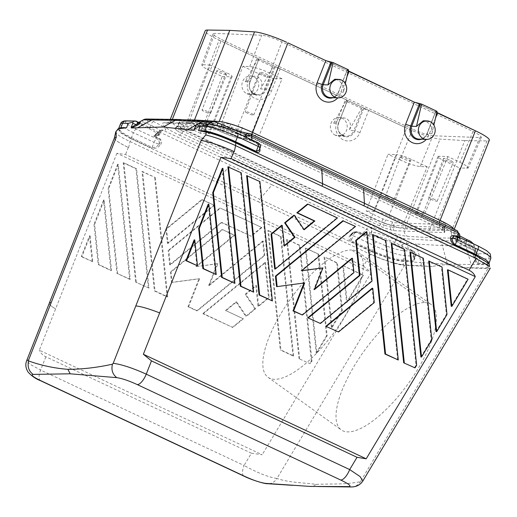 <?xml version="1.0" encoding="UTF-8"?>
<svg xmlns="http://www.w3.org/2000/svg" width="517" height="517" viewBox="0 0 517 517"><rect width="100%" height="100%" fill="white"/><g stroke="black" fill="none" stroke-linecap="round" stroke-linejoin="round"><path stroke-width="0.39" stroke-dasharray="2.58 1.94" d="M369.177 236.133A1.157 1.053 -87.8 0 1 368.627 234.621L370.637 234.699A19.284 2.876 21.5 0 1 394.736 242.557L402.42 246.163A1.157 0.446 -64.9 0 1 401.515 247.21L393.831 243.604A18.127 2.701 -158.5 0 0 371.187 236.211L365.034 235.222L362.049 234.059A1.157 0.446 -64.9 0 0 362.507 233.762L364.924 234.518A1.157 0.433 108.1 0 0 365.034 235.222M370.637 234.699L371.62 232.211A19.284 2.876 21.5 0 1 395.712 240.075L400.003 242.085A3.858 3.509 -87.8 0 1 401.967 244.509L402.42 246.163L408.436 249.123A1.157 1.04 93.5 0 0 409.018 249.847L410.757 249.957L413.955 253.879L413.445 254.009C412.32 251.456 411.526 250.131 411.06 250.041L413.678 251.268C417.717 254.887 415.254 255.004 415.629 256.173L414.091 260.09L413.445 254.009M401.515 247.21L409.018 249.847M410.757 249.957L413.438 251.217L403.073 250.583A21.21 3.16 21.5 0 1 376.809 241.95A3.858 1.493 -64.9 0 0 373.81 245.439A25.068 3.735 21.5 0 0 404.85 255.644L403.111 260.051L413.477 260.684L414.046 260.2M128.655 147.578L129.974 141.529L131.085 138.873L259.734 199.226A3.858 1.493 -64.9 0 0 258.28 201.714L368.996 253.653L370.799 251.32L259.734 199.226L272.091 184.853L366.488 229.134A3.858 2.074 -139.3 0 1 369.849 233.199L368.627 234.621L364.924 234.518M350.442 234.97C348.309 237.355 348.406 239.52 350.733 241.471L371.096 251.029A1.157 0.446 115.1 0 0 371.536 250.28L351.166 240.722L353.13 235.739L373.81 245.439L371.846 250.428C384.894 256.251 395.311 259.463 403.111 260.051M371.4 251.172C384.68 257.046 395.253 260.271 403.124 260.846L403.286 261.479L421.058 262.552L416.179 244.011L442.39 245.601L447.541 264.853C452.213 265.066 456.414 265.971 460.136 267.573L487.945 268.653L360.368 481.702C344.445 484.823 330.738 483.647 316.074 484.403C302.968 482.561 288.505 482.652 276.957 478.464A11.568 10.508 93.7 0 1 267.812 483.718M350.759 234.608C352.775 232.165 355.463 231.306 358.837 232.036L362.507 233.762L366.488 229.134A7.716 2.992 -64.9 0 1 369.565 227.144A3.858 3.509 -87.8 0 1 371.387 232.204A3.858 1.493 115.1 0 0 369.849 233.199M370.799 251.32C384.396 257.201 395.221 260.587 403.286 261.479A3.858 3.47 94 0 1 402.833 264.704L432.335 266.494C437.763 265.247 442.83 264.704 447.541 264.853M356.911 232.023L351.683 234.298A1.157 0.62 -139.3 0 1 351.592 234.595C351.909 233.522 353.706 232.663 356.988 232.03L354.882 231.946A3.858 3.509 -87.8 0 1 356.129 232.249L376.809 241.95M350.313 236.502L351.366 234.66A1.157 0.62 -139.3 0 1 351.276 234.964M368.996 253.653C383.103 260.07 394.387 263.754 402.833 264.704C394.445 263.644 383.187 259.928 369.054 253.55M363.438 266.119L371.258 272.595L116.9 153.278L125.515 154.512L363.438 266.119L370.547 254.248C384.887 260.71 396.216 264.433 404.527 265.415L432.335 266.494M155.669 137.244L153.782 136.126L154.421 135.396A1.157 1.053 -87.8 0 0 154.803 135.493L156.128 136.947L159.798 138.672C162.125 140.618 162.222 142.782 160.089 145.167A1.157 0.62 -139.3 0 1 159.074 143.946C160.968 142.265 161.052 140.611 159.339 138.97L155.669 137.244A1.157 0.446 -64.9 0 0 156.128 136.947L160.102 132.326A7.716 2.992 115.1 0 1 163.185 130.336L369.797 227.157A23.142 3.445 -158.5 0 1 398.71 236.586L403.002 238.602A7.716 6.98 -87.1 0 1 406.898 243.449L408.436 249.123L410.175 249.226C411.461 249.717 412.579 251.294 413.529 253.95L414.007 255.618C414.731 258.797 414.544 260.749 413.432 261.473L403.124 260.846M401.967 244.509A3.858 0.523 -15.2 0 1 406.898 243.449L416.179 244.011M413.678 251.268A3.858 1.493 115.1 0 0 413.438 251.217A3.858 3.47 -86.5 0 1 415.216 256.27A3.858 0.575 -158.5 0 0 415.616 256.199A3.858 0.575 -158.5 0 0 414.324 255.159L414.111 260.032M413.684 251.268A3.858 1.493 115.1 0 1 413.955 253.879A3.813 1.564 -108.7 0 1 414.324 255.159L413.871 255.508M400.003 242.085A3.858 1.493 115.1 0 1 403.002 238.602L438.455 240.748A7.716 7.025 -87.8 0 1 442.39 245.601L474.276 246.06A3.858 0.523 164.8 0 1 474.606 246.176A3.858 0.523 164.8 0 1 472.48 247.249A3.858 3.509 -87.8 0 0 470.515 244.825A3.858 1.493 -64.9 0 0 471.032 242.673M455.322 238.492A19.284 2.876 21.5 0 1 457.151 238.053L458.133 235.571A3.858 3.509 -87.8 0 0 456.311 230.511A23.142 3.445 -158.5 0 0 466.024 239.197L470.315 241.213L438.455 240.748M470.315 241.213A7.716 7.057 -88.4 0 1 474.276 246.06L475.814 251.74A1.157 1.066 90.8 0 0 476.416 252.464L474.858 252.445A1.157 1.066 -89.2 0 1 474.257 251.714C473.32 252.122 473.1 253.647 473.604 256.283A1.157 0.375 -10.5 0 0 474.974 256.245A3.813 1.428 71.7 0 0 475.304 257.531L474.031 257.951C475.02 261.137 476.215 263.147 477.624 263.961L486.891 264.097L487.066 264.73L447.418 264.155L421.058 262.552A3.858 3.47 -86.5 0 1 420.612 265.783M473.546 243.856L476.196 251.818L472.919 249.963A1.157 0.446 115.1 0 1 472.932 248.897L472.48 247.249M472.919 249.963L465.235 246.363A1.157 0.446 115.1 0 1 465.248 245.297L472.932 248.897C475.265 250.396 476.228 251.34 475.814 251.74L474.257 251.714M453.635 235.778L458.469 237.801A1.157 0.446 115.1 0 1 458.392 237.781A1.157 0.446 115.1 0 1 458.249 237.477L459.161 238.13A1.157 1.053 92.2 0 0 459.71 239.649L457.7 239.571A18.127 2.701 21.5 0 0 465.306 246.376L472.99 249.982C475.944 251.365 477.081 252.193 476.416 252.464M458.469 237.801L460.35 238.925L459.71 239.649M459.852 237.426L459.994 238.718A1.157 1.066 -47.6 0 1 459.691 238.195L457.151 238.053A1.157 1.053 -87.8 0 0 457.7 239.571M459.71 234.938A3.858 2.889 -3.2 0 1 459.083 236.663A3.858 1.493 -64.9 0 0 458.359 235.578A3.858 3.509 -87.8 0 0 456.537 230.524L250.157 133.709A3.858 3.509 92.2 0 0 248.91 133.405M459.083 236.663L459.161 238.13M474.612 257.757L485.476 263.709L488.862 267.373L486.639 267.955L488.862 267.367L485.599 263.605L474.677 257.647M489.185 263.715L487.066 264.73A3.858 3.548 90.3 0 1 486.639 267.955L460.136 267.573M490.271 268.181L487.945 268.653M453.687 235.778L454.721 236.062A1.157 0.446 115.1 0 0 454.798 236.082L457.041 236.166L477.721 245.866A21.21 3.16 21.5 0 1 486.852 253.834A3.858 3.548 -89.2 0 1 488.72 258.894L486.982 263.308L477.669 263.172C476.564 262.222 475.776 260.342 475.304 257.531A3.858 0.575 -158.5 0 0 479.401 258.765L488.72 258.894A25.068 3.735 21.5 0 0 490.859 258.235M486.891 264.097L489.03 263.269L489.05 262.83L486.982 263.308M470.67 267.722A3.858 3.548 -89.2 0 0 471.097 264.497L465.946 245.943M474.031 257.951L473.604 256.283M477.669 263.172L479.401 258.765A3.858 3.548 -89.2 0 0 477.54 253.705L474.858 252.445C474.205 252.878 474.244 254.151 474.974 256.245A3.858 1.493 -64.9 0 1 477.54 253.705L486.852 253.834M118.115 128.823L120.17 132.533L131.085 138.873L131.318 138.55A1.157 0.446 115.2 0 0 131.757 137.8L152.127 147.351C154.971 147.681 157.187 146.666 158.764 144.308A1.157 0.62 40.7 0 0 159.772 145.529C157.756 147.972 155.061 148.831 151.688 148.101L131.014 138.407L120.351 132.294L118.69 128.449M152.127 147.351L154.092 142.369L133.412 132.669L131.447 137.658L121.954 132.462L118.639 128.662M351.166 240.722L350.229 236.708M357.157 232.036L358.378 232.34L356.129 232.249A3.858 1.493 115.1 0 0 353.13 235.739A3.858 0.575 -158.5 0 1 351.14 234.414M163.185 130.336A3.858 3.509 92.2 0 0 161.937 130.025L162.17 130.038A3.858 3.509 92.2 0 1 163.417 130.342A23.142 3.445 -158.5 0 0 153.704 121.657L149.413 119.64L181.267 120.106L216.726 122.258L221.011 124.267A23.142 3.445 -158.5 0 0 249.931 133.703L250.157 133.709A7.716 2.992 115.1 0 1 250.596 133.806M251.837 135.99A5.784 2.242 -64.9 0 0 252.542 137.787A5.784 2.242 -64.9 0 0 252.929 137.89A32.784 4.886 -158.5 0 0 212.332 124.545L187.542 123.046L189.558 123.511M258.823 59.642L257.505 59.642L245.123 81.692L250.079 81.835L258.733 59.487L257.027 57.962L248.283 80.154A13.888 12.634 92.2 0 0 254.842 98.366A13.888 12.634 92.2 0 0 271.464 91.031L280.201 68.839L219.13 40.19L183.832 129.799A5.784 2.242 115.1 0 1 179.334 135.034A32.784 4.886 -158.5 0 1 165.227 122.716L187.542 123.046M252.929 137.89L440.387 225.826A32.784 4.886 -158.5 0 1 454.495 238.137L432.186 237.807L407.39 236.314A32.784 4.886 21.5 0 1 366.792 222.969A5.784 2.242 -64.9 0 0 371.29 217.735L406.588 128.126L407.855 128.701L217.909 39.596A27 4.02 -158.5 0 1 205.281 30.593M246.286 137.244L246.344 138.297A1.157 1.053 -87.8 0 1 244.961 138.911L242.945 138.834A18.127 2.701 -158.5 0 1 220.3 131.447L212.616 127.841L205.113 125.198L203.381 125.095L198.127 126.381A3.858 1.493 -64.9 0 1 200.693 123.834L211.059 124.461A21.21 3.16 21.5 0 1 237.322 133.095L258.002 142.795A3.858 1.493 115.1 0 1 258.216 142.841M424.948 302.587A77.136 27.44 125.7 0 1 430.777 304.274A77.136 27.44 125.7 0 1 413.994 375.264A77.136 27.44 125.7 0 1 347.527 431.882A77.136 27.44 125.7 0 1 340.535 429.336A77.136 27.44 125.7 0 1 359.586 357.525A77.136 27.44 125.7 0 1 424.948 302.587L351.76 250.008A77.136 27.44 125.7 0 1 357.848 251.857A77.136 27.44 125.7 0 1 340.58 323.035A77.136 27.44 125.7 0 1 274.34 379.304A77.136 27.44 125.7 0 1 268.058 377.313A77.136 27.44 125.7 0 1 285.707 305.999A77.136 27.44 125.7 0 1 351.76 250.008M316.074 484.403A11.574 10.527 -87.8 0 1 310.297 486.439M272.091 184.853L160.102 132.326A3.858 2.074 40.7 0 0 157.342 132.339A3.858 2.074 40.7 0 0 157.032 133.367A3.858 1.493 115.1 0 1 158.57 132.371A3.858 3.509 92.2 0 1 161.763 130.025M137.716 122.581C137.05 122.852 138.194 123.679 141.141 125.069A1.157 0.446 -64.9 0 0 142.039 124.022L138.614 122.548A1.157 1.066 -89.2 0 1 137.716 122.581L139.454 122.632M159.339 138.97L157.09 138.879A3.858 1.493 -64.9 0 0 154.092 142.369A3.858 0.575 -158.5 0 0 158.913 143.939L158.764 144.308L158.913 143.939A3.858 3.509 -87.8 0 0 157.09 138.879L136.41 129.179A21.21 3.16 21.5 0 1 127.279 121.211L136.591 121.346L139.28 122.607A1.157 1.066 90.8 0 0 139.661 122.697M139.299 122.561L138.918 122.38M116.054 131.467C114.78 133.173 119.421 136.533 129.974 141.529L258.28 201.714M49.251 303.311A27 4.02 -158.5 0 0 55.61 308.882L39.337 350.229L262.177 454.76L251.411 453.209L244.063 465.481C257.86 473.003 268.827 477.333 276.957 478.464L404.527 265.415M114.451 137.839A27 4.02 -158.5 0 0 128.306 147.416C119.246 143.047 114.606 139.945 114.386 138.091L116.247 137.276M116.9 153.278L55.61 308.882A27 4.02 -158.5 0 1 49.296 303.253M141.141 125.069L148.825 128.668A18.127 2.701 21.5 0 1 156.438 135.473L154.421 135.396M157.032 133.367L155.811 134.788A1.157 1.053 -87.8 0 1 154.848 135.493M153.704 121.657A3.858 1.493 -64.9 0 0 150.706 125.14L149.723 127.628L142.039 124.022L143.448 123.24A3.858 3.509 92.2 0 1 146.414 123.13A3.858 1.493 115.1 0 1 149.413 119.64A7.716 7.057 91.5 0 0 146.744 119.026M249.562 139.629A1.157 0.433 -72.1 0 1 249.162 139.861L255.682 142.692C258.435 144.922 259.696 146.815 259.469 148.366A1.157 0.866 176.8 0 1 259.657 147.849C259.456 146.091 258.151 144.379 255.753 142.711L252.083 140.992A1.157 0.446 115.1 0 1 252.012 140.973A1.157 0.446 115.1 0 1 251.869 140.663L246.344 138.297L244.334 138.22L245.31 135.738A19.284 2.876 21.5 0 1 221.218 127.88L216.927 125.864A3.858 3.509 92.2 0 0 213.96 125.974L212.552 126.755L205.992 125.166A1.157 1.04 -86.5 0 1 205.113 125.198M252.083 140.992L244.961 138.911M259.986 149.045C259.909 146.57 258.422 144.353 255.54 142.388L251.869 140.663L251.824 139.842M259.469 148.366L259.489 148.747A1.157 0.866 -3.2 0 1 259.676 148.23L259.353 149.891M212.616 127.841A1.157 0.446 115.1 0 1 212.545 127.822A1.157 0.446 115.1 0 1 212.552 126.755L220.236 130.362A1.157 0.446 -64.9 0 0 220.223 131.428M199.594 123.537A3.858 3.47 93.5 0 1 200.693 123.834L203.381 125.095A1.157 1.04 93.5 0 0 203.724 125.185L205.462 125.288L212.545 127.822L220.229 131.428C229.936 135.809 237.639 138.31 243.32 138.924L245.336 139.002M162.17 130.038L162.668 130.032L160.645 131.9L159.669 134.381A19.284 2.876 21.5 0 1 157.821 134.866L155.811 134.788L154.848 135.241M432.186 237.807C429.375 236.114 428.464 233.587 429.453 230.22L464.751 140.605L465.378 140.605L464.059 140.559L464.751 140.605M346.946 76.723L340.257 93.7A13.888 12.634 -87.8 0 1 337.717 97.875M435.463 118.244L428.774 135.221A13.888 12.634 -87.8 0 1 426.234 139.403M348.284 70.868L347.282 69.969L338.551 92.175L340.257 93.7M348.516 69.827L347.282 69.969M325.826 60.638L348.994 71.508L325.82 60.631M345.375 83.605L343.417 92.162C344.219 86.888 342.299 82.823 337.653 79.967L335.139 79.263M343.417 92.162L338.648 91.974L346.739 71.385M414.343 102.159L437.511 113.029L414.337 102.159M436.8 112.389L435.708 111.342L437.033 111.349M430.144 121.644L426.17 121.489C430.816 124.351 432.735 128.416 431.934 133.683L433.892 125.127M431.934 133.683L427.165 133.496L435.773 111.297M435.353 112.706L427.068 133.696L428.774 135.221M435.799 111.491L435.256 112.906M426.17 121.489L423.656 120.784M465.378 140.605L487.008 140.928A27 4.02 -158.5 0 0 489.237 140.372M346.836 71.184L347.256 69.776M230.459 30.413L229.147 30.361M464.059 140.559L440.025 139.105A27 4.02 21.5 0 1 407.855 128.701M412.611 129.14L221.476 39.479L215.007 35.938L213.166 33.728L214.678 33.398L261.68 35.227C266.559 35.757 273.306 37.961 281.914 41.825L473.049 131.486L479.543 135.047L481.346 137.251L479.847 137.567L432.845 135.745C427.966 135.208 421.219 133.005 412.611 129.14L400.074 159.947L387.983 154.273L396.791 154.615L374.424 211.395A11.568 1.725 21.5 0 1 388.881 216.106L403.751 223.085L394.549 222.724L382.91 218.93L366.152 211.072L387.983 154.273M249.911 94.469A9.254 8.421 -87.8 0 1 246.919 93.732A9.254 8.421 -87.8 0 1 242.066 83.205A9.254 8.421 -87.8 0 1 250.642 75.967A9.254 8.421 -87.8 0 1 253.627 76.703A9.254 8.421 -87.8 0 1 258.481 87.231A9.254 8.421 -87.8 0 1 249.911 94.469L257.259 94.753C250.377 92.633 247.986 88.323 250.079 81.835L249.989 81.68A9.823 8.938 92.2 0 0 254.629 94.559A9.823 8.938 92.2 0 0 266.384 89.37L275.128 67.178L280.201 68.839L345.543 99.484L336.8 121.676A13.888 12.634 92.2 0 0 343.359 139.887A13.888 12.634 92.2 0 0 359.981 132.552L368.718 110.36L406.588 128.126M363.606 108.686L368.718 110.36L345.543 99.484L347.353 101.177L346.022 101.164L361.473 108.415L363.606 108.686L363.089 110.108L362.055 109.862L362.74 108.467M245.123 81.692L254.267 76.115L257.602 76.859C262.048 79.708 263.037 83.741 260.574 88.943L272.957 66.893L274.088 66.939L265.344 89.131L271.464 91.031M257.505 59.642L272.957 66.893M275.128 67.178L274.088 66.939M203.788 129.282L188.925 122.309L210.212 65.026L226.155 72.509L203.788 129.282A11.568 1.725 21.5 0 1 209.721 133.392A11.568 1.725 21.5 0 1 208.648 133.625L200.376 133.302L222.207 76.51L210.122 70.842L221.476 39.479M200.376 133.302L181.816 124.397L180.666 127.402L182.43 128.565L183.625 125.45M175.063 128.895L177.35 130.943L179.483 129.082L177.195 127.04L177.531 126.258L175.114 128.21L175.063 128.895L178.371 125.36L179.716 121.954L178.371 125.36L180.666 127.402L179.483 129.082L181.486 130.407L180.09 132.514L383.44 227.622L393.508 230.66L444.607 232.644L444.665 231.959L442.371 229.91L439.631 228.34L236.282 133.231L226.213 130.194L174.759 128.294M177.35 130.943L180.09 132.514M473.049 131.486L459.923 162.267L447.832 156.599L439.03 156.257A11.568 1.725 -158.5 0 0 437.957 156.483A11.568 1.725 -158.5 0 0 443.89 160.6L421.523 217.373L436.393 224.352L445.596 224.708L444.232 229.419L444.607 232.644L444.31 229.296L442.022 227.247L439.922 226.188A3.858 1.493 115.1 0 1 440.432 224.326L241.148 130.846L231.629 127.428L232.844 124.423L242.402 127.731L259.153 135.59L282.056 78.83L269.971 73.162L281.914 41.825M379.375 226L380.771 223.887L383.937 224.992L383.44 227.622M392.474 222.239L390.755 227.215L383.937 224.992L384.499 223.021L391.317 225.25L393.495 225.457L394.549 222.724M382.91 218.93L381.714 222.045L182.43 128.565A3.858 1.493 115.1 0 1 181.486 130.407L380.771 223.887A3.858 1.493 -64.9 0 0 381.714 222.045L384.499 223.021L385.656 220.016M269.971 73.162C261.389 69.323 254.648 67.12 249.737 66.564L242.854 66.292L221.567 123.576L179.716 121.954L179.528 122.348L181.816 124.397M177.195 127.04L178.371 125.36M210.212 65.026L203.323 64.761L214.678 33.398M447.832 156.599L424.935 213.353L443.496 222.265L445.783 224.307L444.31 229.296M282.056 78.83L273.254 78.487L250.887 135.267L259.153 135.59M374.424 211.395L366.152 211.072M444.497 227.435L393.495 225.457L393.508 230.66M459.923 162.267L466.353 165.783L468.195 168.064L459.839 168.083L436.393 224.352L403.751 223.085L427.197 166.817L420.308 166.545C415.397 165.989 408.656 163.786 400.074 159.947M427.197 166.817L411.248 159.333A11.568 1.725 -158.5 0 0 396.791 154.615M400.746 156.683A5.286 0.788 21.5 0 1 406.336 158.383A5.286 0.788 21.5 0 1 410.078 160.658A5.286 0.788 21.5 0 1 409.567 160.819A5.286 0.788 21.5 0 1 403.822 159.049A5.286 0.788 21.5 0 1 400.248 156.793A5.286 0.788 21.5 0 1 400.746 156.683M385.992 196.001A4.543 0.679 21.5 0 1 390.871 197.5A4.543 0.679 21.5 0 1 394.006 199.452A4.543 0.679 21.5 0 1 393.573 199.562A4.543 0.679 21.5 0 1 388.7 198.069A4.543 0.679 21.5 0 1 385.553 196.124A4.543 0.679 21.5 0 1 385.992 196.001M443.89 160.6L459.839 168.083M450.559 160.509A5.286 0.788 21.5 0 1 453.273 162.377A5.286 0.788 21.5 0 1 446.171 160.341A5.286 0.788 21.5 0 1 443.444 158.499A5.286 0.788 21.5 0 1 450.559 160.509M434.875 199.536A4.543 0.679 -158.5 0 0 428.761 197.804A4.543 0.679 -158.5 0 0 431.107 199.388A4.543 0.679 -158.5 0 0 437.208 201.139A4.543 0.679 -158.5 0 0 434.875 199.536M421.523 217.373A11.568 1.725 21.5 0 1 415.59 213.262A11.568 1.725 21.5 0 1 416.67 213.03L424.935 213.353M442.371 229.91L442.287 225.27L440.432 224.326L441.692 221.211M444.575 227.318L442.287 225.27L443.496 222.265M444.232 229.419L390.755 227.215L390.257 229.845M236.282 133.231L237.568 131.337L230.75 129.114L231.629 127.428L229.664 126.659L230.769 123.931L221.567 123.576L236.431 130.549A11.568 1.725 21.5 0 0 250.887 135.267M230.769 123.931L232.844 124.423M242.854 66.292L258.797 73.776A11.568 1.725 -158.5 0 0 273.254 78.487M262.694 74.274A5.286 0.788 21.5 0 1 259.967 72.432A5.286 0.788 21.5 0 1 267.082 74.442A5.286 0.788 21.5 0 1 269.796 76.309A5.286 0.788 21.5 0 1 262.694 74.274M247.63 113.32A4.543 0.679 21.5 0 1 245.284 111.73A4.543 0.679 21.5 0 1 251.398 113.462A4.543 0.679 21.5 0 1 253.737 115.065A4.543 0.679 21.5 0 1 247.63 113.32M222.207 76.51L231.015 76.852A11.568 1.725 -158.5 0 0 232.088 76.619A11.568 1.725 -158.5 0 0 226.155 72.509M210.122 70.842L203.724 67.346L201.837 65.058L203.323 64.761M226.091 74.752A5.286 0.788 21.5 0 1 220.339 72.981A5.286 0.788 21.5 0 1 216.772 70.726A5.286 0.788 21.5 0 1 217.269 70.616A5.286 0.788 21.5 0 1 222.859 72.315A5.286 0.788 21.5 0 1 226.601 74.59A5.286 0.788 21.5 0 1 226.091 74.752M202.509 109.934A4.543 0.679 -158.5 0 0 202.089 110.031A4.543 0.679 -158.5 0 0 205.152 111.969A4.543 0.679 -158.5 0 0 210.096 113.494A4.543 0.679 -158.5 0 0 210.535 113.359A4.543 0.679 -158.5 0 0 207.317 111.401A4.543 0.679 -158.5 0 0 202.509 109.934M226.213 130.194L228.54 128.242L230.75 129.114L229.47 131.008M177.531 126.258L228.54 128.242L229.664 126.659L178.669 124.681M242.402 127.731L241.148 130.846A3.858 1.493 -64.9 0 0 240.631 132.701L237.568 131.337L239.655 126.646M346.022 101.164L333.639 123.22L342.784 117.637L346.119 118.38C350.565 121.236 351.554 125.263 349.091 130.465L361.473 108.415M335.436 135.26A9.254 8.421 -87.8 0 1 330.583 124.733A9.254 8.421 -87.8 0 1 339.146 117.495A9.254 8.421 -87.8 0 1 342.144 118.225A9.254 8.421 -87.8 0 1 346.997 128.746A9.254 8.421 -87.8 0 1 338.441 135.99A9.254 8.421 -87.8 0 1 335.436 135.26L342.784 135.544A9.254 8.421 92.2 0 0 345.808 136.275A9.254 8.421 92.2 0 0 353.867 130.652L354.901 130.891L363.089 110.108M333.639 123.22L338.415 123.401L346.694 102.418L338.506 123.201A9.823 8.938 92.2 0 0 343.146 136.087A9.823 8.938 92.2 0 0 354.901 130.891L359.981 132.552M346.603 102.618L347.288 101.216M347.262 101.022L346.694 102.418M189.804 123.505L194.47 119.989M201.042 140.566C209.366 141.761 220.332 145.413 233.93 151.513M196.447 124.784L198.56 123.595M208.002 124.048L205.992 125.166L204.26 125.062L198.231 127.111L198.127 126.381A3.813 0.834 155.9 0 0 197.016 126.982L194.14 129.954M195.704 125.967A3.858 0.575 -158.5 0 0 197.016 126.982A1.157 0.569 58.7 0 1 196.938 127.854A1.157 0.569 58.7 0 1 196.79 127.893L194.243 129.683M196.79 127.893L198.231 127.111M178.908 119.498A7.716 7.018 -87.8 0 1 181.267 120.106M371.258 272.595L262.177 454.76M251.411 453.209L45.851 356.782C42.821 355.263 40.649 353.079 39.337 350.229M40.507 380.706A11.568 4.485 115.1 0 1 40.623 370.049L244.063 465.481A11.568 4.485 115.1 0 0 243.946 476.138M243.384 318.808L232.831 327.481L203.394 313.67L265.525 262.597L269.17 297.611L258.623 306.284L256.464 285.591L245.795 294.367L255.572 308.791L246.435 316.301L236.657 301.876L225.987 310.646L243.384 318.808L225.987 310.646M155.3 177.544L167.741 296.894L155.029 290.929L142.589 171.579L155.3 177.544L141.949 171.554L154.389 290.903L167.101 296.868L154.661 177.518M332.043 327.623L324.682 257.001L337.394 262.959L342.338 310.426L332.043 327.623L331.403 327.604L341.698 310.4L342.338 310.426M117.559 273.351L108.725 188.589L118.29 164.322L130.271 279.316L116.92 273.331L108.085 188.569L108.725 188.589M199.64 278.747L172.135 282.431L171.049 272.013L222.633 229.613L234.673 235.261L196.576 266.578L217.915 263.728L209.359 285.442L263.282 241.116L264.775 255.437L197.371 310.846L188.615 306.736L199.64 278.747L199 278.721L187.975 306.717L188.615 306.736M214.374 205.307L168.064 243.371L166.571 229.05L202.328 199.659L214.374 205.307L201.688 199.633L165.931 229.025L166.571 229.05M347.217 302.283L343.411 265.783L363.445 275.18L347.217 302.283L346.577 302.258L362.805 275.154L363.445 275.18M111.543 270.527L98.825 264.568L94.637 224.359L104.201 200.085L111.543 270.527L110.896 270.501L103.555 200.066L104.201 200.085M261.873 227.59L251.327 236.263L221.883 222.452L170.306 264.853L168.813 250.532L220.391 208.131L261.873 227.59L220.391 208.131M90.107 235.855L92.808 261.738L81.925 256.639L90.107 235.855L89.467 235.83L81.285 256.613L81.925 256.639M299.653 358.772L287.213 239.423L299.925 245.388L311.984 361.118L310.381 363.8L299.013 358.746L310.381 363.8M136.294 282.14L123.854 162.79L136.566 168.755L149.006 288.105L135.654 282.114L149.006 288.105M268.478 230.634L281.19 236.599L293.63 355.948L280.918 349.983L268.478 230.634L267.838 230.608L280.279 349.957L280.918 349.983M305.948 248.212L318.659 254.17L327.164 335.772L316.863 352.969L305.948 248.212L305.308 248.186L316.223 352.943L316.863 352.969M337.879 331.946L373.629 302.555L372.137 288.234M253.026 292.144L240.586 172.794L227.874 166.829M271.761 300.933L259.321 181.583L246.609 175.618M274.682 269.002L336.813 217.935L307.376 204.125M284.331 245.523L283.743 246.008L281.584 225.322M303.951 229.399L303.55 229.729L293.772 215.305M196.828 265.777L194.127 239.894M397.651 359.987L385.21 240.638L372.498 234.673M451.238 306.322L467.465 279.219L447.431 269.822M215.563 274.566L208.222 204.125M420.883 357.008L431.184 339.811L422.68 258.209L409.968 252.251M414.401 367.839L416.011 365.157L403.945 249.427L391.233 243.462M319.816 323.474L371.393 281.074L366.249 231.739M234.291 283.355L222.31 168.355M436.064 331.662L446.358 314.465L441.415 266.998L428.703 261.033M301.754 270.624L300.952 270.734L354.875 226.407L342.836 220.759M314.698 288.803L313.735 289.591L322.291 267.877M301.747 314.995L353.331 272.601L351.838 258.274M276.517 286.58L303.97 283.012M351.515 486.962A11.568 10.54 90.7 0 0 360.368 481.702L362.772 481.101M318.659 254.17L305.308 248.186M318.02 254.151L326.524 335.746L327.164 335.772M326.524 335.746L316.223 352.943M225.347 310.62L236.017 301.85L236.657 301.876M236.017 301.85L245.795 316.275L246.435 316.301M245.795 316.275L254.933 308.765L255.572 308.791M254.933 308.765L245.155 294.341L245.795 294.367M245.155 294.341L255.825 285.571L256.464 285.591M255.825 285.571L257.983 306.258L258.623 306.284M257.983 306.258L268.53 297.585L269.17 297.611M265.525 262.597L264.885 262.571L268.53 297.585M264.885 262.571L202.754 313.645L203.394 313.67M202.754 313.645L232.831 327.481M232.191 327.455L242.744 318.782M167.101 296.868L167.741 296.894M154.389 290.903L155.029 290.929M141.949 171.554L142.589 171.579M341.698 310.4L336.754 262.933L337.394 262.959M336.754 262.933L324.682 257.001M324.043 256.975L331.403 327.604M118.29 164.322L117.65 164.296L129.631 279.29L130.271 279.316M129.631 279.29L116.92 273.331M117.65 164.296L108.085 188.569M187.975 306.717L196.731 310.82L264.135 255.411L264.775 255.437M196.731 310.82L197.371 310.846M263.282 241.116L262.642 241.09L264.135 255.411M262.642 241.09L208.719 285.416L209.359 285.442M208.719 285.416L217.276 263.702L217.915 263.728M217.276 263.702L196.576 266.578M195.937 266.559L234.033 235.241L234.673 235.261M234.033 235.241L222.633 229.613M221.993 229.587L170.41 271.987L171.049 272.013M172.135 282.431L171.495 282.405L170.41 271.987M171.495 282.405L199 278.721M201.688 199.633L202.328 199.659M168.064 243.371L167.424 243.345L165.931 229.025M167.424 243.345L213.728 205.281M343.411 265.783L362.805 275.154M342.771 265.764L346.577 302.258M103.555 200.066L93.997 224.333L94.637 224.359M93.997 224.333L98.185 264.542L98.825 264.568M98.185 264.542L110.896 270.501M219.751 208.105L168.174 250.506L168.813 250.532M170.306 264.853L169.666 264.827L168.174 250.506M169.666 264.827L221.244 222.426L221.883 222.452M221.244 222.426L251.327 236.263M261.234 227.564L250.68 236.237M92.808 261.738L81.285 256.613M92.168 261.718L89.467 235.83M311.984 361.118L311.344 361.092L309.741 363.781M311.344 361.092L299.285 245.362L299.925 245.388M299.285 245.362L287.213 239.423M286.573 239.397L299.013 358.746M123.854 162.79L123.214 162.765L135.654 282.114M123.214 162.765L135.926 168.729L148.366 288.079M135.926 168.729L136.566 168.755M293.63 355.948L292.99 355.922L280.55 236.573L281.19 236.599M292.99 355.922L280.279 349.957M280.55 236.573L267.838 230.608M374.269 302.581L373.629 302.555M241.232 172.82L240.586 172.794M259.961 181.609L259.321 181.583M284.382 246.034L283.743 246.008M337.452 217.954L336.813 217.935M304.19 229.755L303.55 229.729M385.85 240.663L385.21 240.638M468.105 279.245L467.465 279.219M431.824 339.837L431.184 339.811M423.32 258.235L422.68 258.209M416.65 365.183L416.011 365.157M404.585 249.446L403.945 249.427M372.033 281.099L371.393 281.074M446.998 314.491L446.358 314.465M442.054 267.024L441.415 266.998M304.655 282.922L304.015 282.896M355.515 226.433L354.875 226.407M301.592 270.759L300.952 270.734M314.375 289.617L313.735 289.591M353.971 272.621L353.331 272.601M394.736 242.557L395.712 240.075A3.858 1.493 -64.9 0 1 398.71 236.586M362.049 234.059L358.378 232.34M403.073 250.583A3.858 3.47 -86.5 0 1 404.85 255.644L415.216 256.27L413.477 260.684M351.683 234.298L351.366 234.66M369.797 227.157A3.858 3.509 -87.8 0 1 371.62 232.211M216.429 182.087A3.858 1.493 -64.9 0 1 217.89 179.593L230.246 165.227M466.741 240.663A3.858 1.493 115.1 0 1 466.224 242.809L470.515 244.825M458.133 235.571A19.284 2.876 -158.5 0 0 456.285 236.056L456.078 233.309L459.768 235.894M456.272 236.075A19.284 2.876 -158.5 0 0 466.224 242.809L465.248 245.297A19.284 2.876 21.5 0 1 455.303 238.537L456.285 236.056M454.727 236.062L459.994 238.718A1.157 1.066 -47.6 0 0 460.35 238.925M456.976 230.614A7.716 2.992 -64.9 0 0 456.537 230.524M458.204 236.657L458.249 237.477L454.579 235.752M136.41 129.179A3.858 1.493 -64.9 0 0 133.412 132.669A25.068 3.735 21.5 0 1 120.487 123.88M354.869 231.946A3.858 3.509 -87.8 0 0 351.515 234.291A3.858 0.575 -158.5 0 0 351.14 234.395L350.287 236.566L351.282 234.957M179.334 135.034L366.792 222.969M249.931 133.703A3.858 3.509 92.2 0 0 248.8 133.399M162.112 130.032A3.858 3.509 92.2 0 0 158.797 132.378A19.284 2.876 -158.5 0 0 160.625 131.945M160.645 131.9A19.284 2.876 -158.5 0 0 150.706 125.14L146.414 123.13M154.796 135.486L156.806 135.57A1.157 1.053 -87.8 0 0 157.821 134.866L158.797 132.378M148.825 128.668A1.157 0.446 115.1 0 0 149.723 127.628A19.284 2.876 21.5 0 1 159.675 134.362M221.218 127.88L220.236 130.362A19.284 2.876 21.5 0 0 244.334 138.22A1.157 1.053 -87.8 0 1 243.339 138.924M127.279 121.211A3.858 3.548 90.8 0 0 125.754 120.907M128.306 147.416L125.515 154.512M159.669 134.381C159.54 135.163 158.583 135.557 156.806 135.57A1.157 1.053 -87.8 0 1 156.438 135.473M154.796 135.945A1.157 1.066 132 0 1 153.782 136.126M143.144 119.944A3.858 1.402 -119.1 0 0 143.448 123.24M245.329 139.002L249.162 139.861A1.157 0.433 -72.1 0 1 249.097 139.823M211.059 124.461A3.858 3.47 93.5 0 0 209.896 124.164M255.753 142.711L258.002 142.795A3.858 3.509 -87.8 0 1 259.825 147.856A3.858 0.575 -158.5 0 0 260.2 147.752M439.476 222.407A5.784 2.242 -64.9 0 0 440.006 225.729M454.495 238.137A5.784 5.319 -89.1 0 1 451.703 230.55A27 4.02 21.5 0 0 454.004 229.865C453.59 232.359 453.706 233.762 454.34 234.078C453.377 232.766 448.607 229.987 440.032 225.735A5.784 2.242 -64.9 0 0 440.387 225.826M219.195 121.482A5.784 5.202 -86.5 0 1 214.167 124.998A5.784 5.202 -86.5 0 1 212.332 124.545M487.008 140.928L451.703 230.55L429.453 230.22L404.721 228.727L440.025 139.105M341.627 80.116L337.653 79.967M330.97 97.603A9.254 8.421 -87.8 0 0 338.648 91.974L338.551 92.175A9.823 8.938 -87.8 0 1 332.98 97.694M419.487 139.125A9.254 8.421 -87.8 0 0 427.165 133.496L427.068 133.696A9.823 8.938 -87.8 0 1 421.497 139.215M189.526 123.511L166.797 123.188C167.469 123.401 168.51 122.451 169.912 120.338A27 4.02 21.5 0 0 183.832 129.799L371.29 217.735A27 4.02 -158.5 0 0 404.721 228.727A5.784 5.202 -86.5 0 0 407.39 236.314M258.733 59.487L249.989 81.68L248.283 80.154M258.636 59.688L249.898 81.88A9.254 8.421 92.2 0 0 254.267 94.023A9.254 8.421 92.2 0 0 257.292 94.753A9.254 8.421 92.2 0 0 265.344 89.131L260.574 88.943M246.919 93.732L254.267 94.023M249.737 66.564L261.68 35.227M240.347 134.853L240.631 132.701L439.922 226.188L439.631 228.34M411.248 159.333L388.881 216.106M466.722 168.348L479.847 137.567M420.308 166.545L432.845 135.745M439.03 156.257L416.67 213.03M258.797 73.776L236.431 130.549M231.015 76.852L208.648 133.625M165.227 122.716A5.784 5.319 90.9 0 0 167.321 123.175A5.784 5.319 90.9 0 0 172.213 119.66L184.556 119.841M169.983 120.209A27 4.02 21.5 0 1 172.213 119.66M362.055 109.862L353.867 130.652L349.091 130.465M347.353 101.177L338.415 123.401A9.254 8.421 92.2 0 0 342.784 135.544M338.428 135.99L345.783 136.275C338.893 134.155 336.502 129.845 338.596 123.356L336.8 121.676M259.657 147.849L259.676 148.23M213.217 124.616A3.858 1.402 60.9 0 1 213.96 125.974M216.927 125.864A3.858 1.493 -64.9 0 0 217.056 125.521M45.851 356.782L40.623 370.049L30.051 364.311L26.677 360.659M465.235 246.363L456.705 241.452C455.29 240.14 454.818 239.164 455.303 238.537M488.862 267.367L489.36 266.081M351.146 234.382L354.882 231.946M293.462 485.385L292.712 485.334M154.835 135.254L157.323 132.365L161.937 130.025M139.68 122.697L138.11 122.678L138.834 122.342M259.489 148.747L259.334 149.936M440.032 225.735L252.567 137.8C239.074 131.312 219.654 125.101 214.083 124.998L189.312 123.498M347.191 69.821L338.461 92.02C336.754 95.742 334.118 97.597 330.563 97.597M419.08 139.125C422.635 139.118 425.271 137.263 426.977 133.548L435.708 111.342M454.004 229.865L454.217 229.322M179.347 122.051L177.144 126.426L174.752 128.3M445.964 224.611L444.801 227.499L444.568 229.496L445.027 232.411M394.006 199.452L410.071 160.69M481.392 137.173L468.273 167.954M443.45 158.493L428.761 197.798M437.925 156.548L415.558 213.321M259.973 72.425L245.284 111.73M216.765 70.745L202.076 110.05M213.12 33.812L201.766 65.174M232.12 76.561L209.753 133.334M169.912 120.338L170.293 119.369M339.146 117.495L343.029 117.643M194.14 129.935L198.282 127.117C205.546 123.99 202.793 125.65 203.73 125.185M317.923 486.536L316.52 486.523M358.061 252.012L431.243 304.591M437.214 201.126L453.28 162.364M250.629 75.967L254.513 76.122M253.737 115.058L269.803 76.296M400.242 156.813L385.553 196.117M268.039 377.3L341.226 429.879M210.529 113.378L226.595 74.622"/><path stroke-width="0.78" d="M455.128 245.523A1.157 0.446 115.1 0 1 455.283 244.761C453.034 242.925 452.032 240.864 452.278 238.576A1.157 0.866 -3.2 0 1 450.682 238.867C450.759 241.336 452.239 243.552 455.128 245.523L475.795 255.224L489.185 263.709L475.478 255.385L364.42 203.291L363.587 188.408L321.742 168.775L322.576 183.658L364.42 203.291A3.858 1.493 115.1 0 1 363.897 205.818L474.612 257.757L475.478 255.385M489.082 262.675L485.495 259.56L475.957 254.467L455.283 244.761L457.248 239.778A3.858 0.575 -158.5 0 0 452.427 238.208L452.259 238.201A1.157 0.866 176.8 0 1 450.656 238.486C450.456 235.959 451.761 235.048 454.579 235.752M474.612 257.757L489.625 266.345M489.024 263.269L490.853 258.261L490.323 253.996L486.607 250.622L477.96 245.924L455.794 235.862A3.858 3.509 92.2 0 0 452.427 238.208L453.616 235.778M118.128 128.817L120.435 128.235L120.881 127.66L126.542 127.744L118.128 128.817L115.73 131.919L114.399 138.039M135.247 121.036L139.68 122.697A1.157 1.066 90.8 0 0 140.178 122.574C140.87 122.787 140.197 123.524 138.162 124.778L136.766 125.566L136.036 124.616A3.858 0.575 -158.5 0 0 132.746 123.505L131.169 127.505L136.036 124.616A3.813 0.698 -24.9 0 0 137.108 124.009A3.858 1.493 115.1 0 0 136.837 121.405A3.858 1.493 115.1 0 0 136.591 121.346A3.858 3.548 90.8 0 0 135.254 121.036L125.935 120.9C123.143 120.862 121.327 121.857 120.487 123.88L118.69 128.449L120.881 127.66L122.619 123.246A25.068 3.735 21.5 0 0 120.513 123.822M248.851 133.399A3.858 3.509 92.2 0 0 245.536 135.745A3.858 1.493 -64.9 0 1 246.26 136.831L246.286 137.244M115.724 131.925L116.054 131.467L116.247 137.276L28.597 360.019L28.629 360.95C27.259 366.559 28.745 371.044 33.082 374.398C30.497 374.903 33.198 377.061 41.192 380.874L244.631 476.306C253.11 480.222 260.064 482.574 265.486 483.363L310.297 486.439L348.91 486.6C351.65 486.129 348.923 483.944 340.735 480.041A11.568 4.485 -64.9 0 0 349.686 469.578L357.034 457.306L366.198 458.799L143.358 354.268L151.475 360.879L357.034 457.306M265.486 483.363A11.568 10.508 93.7 0 0 267.386 483.699C264.788 483.951 252.07 480.151 243.953 476.144M126.542 127.744L128.281 123.33L122.619 123.246A3.858 3.548 90.8 0 1 125.754 120.907M132.746 123.505A1.364 0.53 -64.9 0 0 132.636 122.232L128.281 123.33M139.28 122.607C139.687 122.775 138.963 123.24 137.108 124.009A1.157 0.627 58.2 0 0 138.162 124.778M136.766 125.566L131.357 127.977L137.638 127.783L151.785 119.983L175.334 120.325A7.716 7.018 -87.8 0 1 178.611 119.485A7.716 7.018 -87.8 0 1 178.908 119.498L214.381 121.65L221.257 124.326C233.406 129.709 242.551 132.733 248.677 133.392L250.635 133.825A7.716 2.992 115.1 0 1 251.598 135.874A3.858 2.889 176.8 0 0 246.26 136.831M138.918 122.38L143.448 119.86L151.785 119.983M220.921 157.317L231.131 158.609L469.061 270.223C472.04 271.671 474.115 273.81 475.278 276.634L220.921 157.317L159.643 312.927A27 4.02 -158.5 0 0 135.809 305.922L201.042 140.566A27 4.02 21.5 0 1 233.93 151.513L234.279 151.675L235.59 145.632L363.897 205.818M476.17 258.351L469.061 270.223M51.105 302.632A27 4.02 -158.5 0 0 49.251 303.311L114.386 137.955M116.247 137.276A27 4.02 -158.5 0 0 114.451 137.839M51.202 302.639A27 4.02 -158.5 0 0 49.296 303.253M116.054 131.467L118.755 128.617M143.17 119.931C143.816 119.414 145.006 119.11 146.744 119.026L146.744 119.026A7.716 7.057 91.5 0 0 143.448 119.86A3.858 1.402 -119.1 0 0 143.17 119.931L138.42 122.574M201.042 140.566L205.727 134.943C206.386 133.147 206.244 132.158 205.32 131.977L198.444 130.536L200.182 126.122L196.815 124.72A1.364 0.53 -64.9 0 0 195.717 125.948L193.597 130.394L163.34 127.001L175.334 120.325L201.552 121.915L198.56 123.595M137.638 127.783L163.34 127.001M131.169 127.505L131.357 127.977M120.293 128.313L122.051 128.261M28.629 360.95C40.985 365.409 54.065 368.207 67.876 369.345C82.151 369.3 97.009 367.581 112.454 364.201L113.204 363.302C121.624 364.401 132.636 368.014 146.246 374.146L349.686 469.578L360.045 476.538L362.869 480.972L490.355 268.071M135.809 305.922L113.204 363.302M159.63 312.921A27 4.02 -158.5 0 0 135.9 305.928M256.083 152.153A1.157 0.446 115.1 0 1 256.238 151.391L235.868 141.839A1.157 0.446 -64.8 0 0 235.713 142.602L256.083 152.153C258.901 152.858 260.206 151.946 260.006 149.419M200.182 126.122L206.483 126.503A3.858 3.47 93.5 0 1 209.896 124.164C217.088 125.036 226.317 128.035 237.562 133.153L258.242 142.854A3.858 1.493 115.1 0 1 258.203 146.408L256.238 151.391L259.288 150.053M348.284 70.868L414.337 102.159L421.588 104.098L416.482 126.432L411.713 126.251L405.599 124.351L414.337 102.159L348.994 71.508L346.946 76.723M337.717 97.875A13.888 12.634 -87.8 0 1 321.626 99.846A13.888 12.634 -87.8 0 1 317.083 82.823L325.82 60.631L287.93 42.859L252.626 132.475L440.083 220.41A5.784 2.242 -64.9 0 0 439.476 222.407M436.8 112.389L476.616 131.37L437.511 113.029L435.463 118.244M426.234 139.403A13.888 12.634 -87.8 0 1 410.143 141.367A13.888 12.634 -87.8 0 1 405.599 124.351M345.375 83.605L348.516 69.827L333.064 62.576L325.82 60.631M331.804 62.531L331.384 63.94L330.344 63.694L330.938 62.305M338.629 79.385A9.254 8.421 92.2 0 0 330.059 86.623A9.254 8.421 92.2 0 0 334.913 97.151A9.254 8.421 92.2 0 0 337.898 97.881A9.254 8.421 92.2 0 0 346.474 90.649A9.254 8.421 92.2 0 0 341.627 80.116A9.254 8.421 92.2 0 0 338.629 79.385L334.751 79.237L327.965 84.911L333.064 62.576M287.93 42.859L325.826 60.638M433.892 125.127L437.033 111.349L421.588 104.098M420.321 104.053L419.901 105.462L418.86 105.216L419.455 103.827M423.429 138.672A9.254 8.421 92.2 0 0 426.428 139.409A9.254 8.421 92.2 0 0 434.997 132.165A9.254 8.421 92.2 0 0 430.144 121.644A9.254 8.421 92.2 0 0 427.132 120.907A9.254 8.421 92.2 0 0 418.576 128.158A9.254 8.421 92.2 0 0 423.429 138.672M427.145 120.907L423.268 120.758L416.482 126.432M489.237 140.372A27 4.02 -158.5 0 0 476.616 131.37M286.67 42.265A27 4.02 -158.5 0 0 254.5 31.86L229.768 30.374L207.517 30.038A27 4.02 -158.5 0 0 205.281 30.593M229.768 30.374L194.47 119.989L219.195 121.482A27 4.02 21.5 0 1 252.626 132.475A5.784 2.242 -64.9 0 0 251.837 135.99M187.652 129.728L196.447 124.784M235.868 141.839L235.558 141.697A1.157 0.452 -65.5 0 0 235.409 142.459L235.765 142.938L235.59 145.632C224.468 140.611 214.516 137.05 205.727 134.943M235.409 142.459C222.194 136.43 211.789 132.772 204.202 131.492L202.399 131.383M204.066 131.57L204.751 130.917L206.483 126.503A25.068 3.735 21.5 0 1 237.523 136.708L235.558 141.697C222.543 135.797 212.274 132.203 204.751 130.917L198.444 130.536M322.052 186.185A3.858 1.493 115.1 0 0 322.576 183.658L235.765 142.938C223.783 137.296 213.631 133.644 205.32 131.977M194.243 129.683L193.597 130.394M208.002 124.048L210.826 122.477L201.552 121.915M216.726 122.258A7.716 6.98 92.9 0 0 214.381 121.65M214.374 121.65A7.716 6.98 92.9 0 0 210.826 122.477A3.858 1.402 60.9 0 1 213.217 124.616M244.631 476.306A11.568 4.485 115.1 0 1 243.953 476.138L40.513 380.706C35.796 378.896 31.66 376.021 28.112 372.085C25.676 368.233 25.197 364.427 26.677 360.659L49.264 303.317M33.082 374.398L70.189 373.804L67.876 369.345M70.189 373.804L116.764 377.649C112.544 374.302 111.103 369.817 112.454 364.201M475.278 276.634L366.198 458.799M159.643 312.927L143.358 354.268M325.833 326.298L338.519 331.972L325.833 326.298L372.137 288.234L372.776 288.26L374.269 302.581L338.519 331.972M227.874 166.829L240.315 286.179L253.666 292.17L241.232 172.82L227.874 166.829M246.609 175.618L259.049 294.968L272.401 300.952L259.961 181.609L246.609 175.618M271.037 233.994L274.682 269.002L275.322 269.027L271.677 234.02L271.037 233.994L281.584 225.322L282.224 225.347L284.382 246.034L295.052 237.264L294.412 237.238L284.331 245.523M295.052 237.264L285.274 222.84L294.412 215.331L293.772 215.305L284.634 222.814L294.412 237.238M294.412 215.331L304.19 229.755L314.859 220.979L297.462 212.823L308.016 204.15L307.376 204.125L296.823 212.797L314.22 220.953L303.951 229.399M185.946 260.671L197.468 265.803L194.767 239.92L194.127 239.894L185.946 260.671L186.585 260.697L194.767 239.92M384.939 354.022L398.29 360.006L385.85 240.663L373.138 234.699L372.498 234.673L384.939 354.022L385.579 354.048L373.138 234.699M448.077 269.848L447.431 269.822L451.238 306.322L451.877 306.342L468.105 279.245L448.077 269.848L451.877 306.342M208.862 204.15L208.222 204.125L198.657 228.398L202.851 268.601L216.203 274.592L208.862 204.15L199.297 228.424L198.657 228.398M410.608 252.27L409.968 252.251L420.883 357.008L421.523 357.034L431.824 339.837L423.32 258.235L410.608 252.27L421.523 357.034M403.674 362.811L415.041 367.865L403.674 362.811L391.233 243.462L391.873 243.488L404.313 362.831M307.77 317.819L320.456 323.493L307.77 317.819L359.347 275.425L355.702 240.411L366.249 231.739L366.889 231.765L372.033 281.099L320.456 323.493M213.385 192.654L222.95 168.38L222.31 168.355L212.745 192.628L221.58 277.39L234.931 283.381L222.22 277.416L213.385 192.654L212.745 192.628M428.703 261.033L436.064 331.662L436.703 331.688L446.998 314.491L442.054 267.024L428.703 261.033M301.754 270.624L322.931 267.903L301.592 270.759L355.515 226.433L342.836 220.759L275.432 276.162L276.517 286.58L277.157 286.605L276.072 276.188L275.432 276.162M322.931 267.903L314.375 289.617L352.478 258.3L351.838 258.274L314.698 288.803M303.97 283.012L292.99 310.891L302.387 315.021L353.971 272.621L352.478 258.3M116.764 377.649C122.154 378.463 128.998 380.783 137.296 384.609A11.568 4.485 -64.9 0 0 146.246 374.146L151.475 360.879M348.91 486.6A11.568 10.54 90.7 0 0 351.398 486.962A11.568 10.54 90.7 0 0 351.476 486.962A11.568 10.54 90.7 0 0 351.515 486.962M326.473 326.317L372.776 288.26M228.514 166.855L240.954 286.205L253.666 292.17M240.954 286.205L240.315 286.179M247.249 175.644L259.689 294.994L272.401 300.952M259.689 294.994L259.049 294.968M308.016 204.15L337.452 217.954L275.322 269.027M271.677 234.02L282.224 225.347M285.274 222.84L284.634 222.814M314.859 220.979L314.22 220.953M297.462 212.823L296.823 212.797M197.468 265.803L186.585 260.697M398.29 360.006L385.579 354.048M199.297 228.424L203.491 268.627L216.203 274.592M203.491 268.627L202.851 268.601M391.873 243.488L404.585 249.446L416.65 365.183L415.041 367.865M308.41 317.845L359.987 275.445L359.347 275.425M359.987 275.445L356.342 240.437L355.702 240.411M356.342 240.437L366.889 231.765M222.95 168.38L234.931 283.381M222.22 277.416L221.58 277.39M429.343 261.059L436.703 331.688M292.99 310.891L293.63 310.911L304.655 282.922L277.157 286.605M293.63 310.911L302.387 315.021M276.072 276.188L343.475 220.778M471.032 242.673A3.858 1.493 -64.9 0 0 470.554 241.271L473.546 243.856M459.768 235.894L466.263 239.255A3.858 1.493 115.1 0 1 466.741 240.663M459.71 234.912A3.858 2.889 -3.2 0 0 457.978 232.689A7.716 2.992 -64.9 0 0 457.015 230.634L459.71 234.938L459.852 237.426M363.587 188.408L457.978 232.689L458.204 236.657M450.656 238.486L450.682 238.867M475.653 254.319A1.157 0.446 -64.9 0 0 475.498 255.081M457.261 236.217A3.858 1.493 115.1 0 1 457.248 239.778L477.928 249.478A25.068 3.735 21.5 0 1 490.859 258.235M475.795 255.224A1.157 0.446 -64.2 0 1 475.957 254.467L477.928 249.478A3.858 1.493 115.1 0 0 477.96 245.924M457.041 236.166A3.858 3.509 92.2 0 0 455.845 235.862M248.625 133.392A3.858 3.509 92.2 0 0 245.31 135.738L245.536 135.745M135.234 121.036A3.858 3.548 90.8 0 0 132.636 122.232M139.299 122.561L140.178 122.574M233.93 151.513L231.131 158.609M199.51 123.531A3.858 3.47 93.5 0 0 196.815 124.72M237.562 133.153A3.858 1.493 115.1 0 1 237.523 136.708L258.203 146.408A3.858 0.575 -158.5 0 1 260.2 147.733M251.824 139.842L251.598 135.874L321.742 168.775M475.388 130.795L440.083 220.41A27 4.02 21.5 0 1 453.26 228.255M331.384 63.94L323.196 84.723L322.156 84.484L330.344 63.694M327.965 84.911L323.196 84.723A9.254 8.421 -87.8 0 0 327.565 96.866A9.254 8.421 -87.8 0 0 330.24 97.577A9.254 8.421 -87.8 0 0 330.97 97.603M332.98 97.694A9.823 8.938 -87.8 0 1 323.694 94.928A9.823 8.938 -87.8 0 1 322.156 84.484L317.083 82.823M421.497 139.215A9.823 8.938 -87.8 0 1 412.211 136.449A9.823 8.938 -87.8 0 1 410.672 126.006L418.86 105.216M419.487 139.125A9.254 8.421 -87.8 0 1 418.757 139.105A9.254 8.421 -87.8 0 1 416.082 138.388A9.254 8.421 -87.8 0 1 411.713 126.251L419.901 105.462M254.5 31.86L219.195 121.482M207.517 30.038L172.594 118.697M184.556 119.841L194.47 119.989M221.011 124.267A3.858 1.493 115.1 0 1 221.263 124.326A3.858 1.493 115.1 0 1 221.567 126.801M217.056 125.521A3.858 1.493 -64.9 0 0 216.966 122.309M28.597 360.019L26.703 360.601M340.735 480.041L137.296 384.609M466.263 239.255L470.554 241.271M489.36 266.081L489.185 263.709M455.794 235.862L453.687 235.778M292.712 485.334L267.47 483.705M209.896 124.164L199.53 123.531C196.764 124.216 195.491 125.024 195.704 125.967L194.153 129.922M250.635 133.825L457.015 230.634M259.334 149.936L260.193 147.759C260.936 146.001 260.284 144.366 258.242 142.854M330.563 97.597L337.911 97.887M419.08 139.125L426.428 139.409M454.004 229.865L489.308 140.249M170.293 119.369L205.217 30.723M146.744 119.026L178.617 119.485M351.482 486.962C356.517 486.865 360.317 484.868 362.876 480.965M351.398 486.962L317.923 486.536"/></g></svg>
